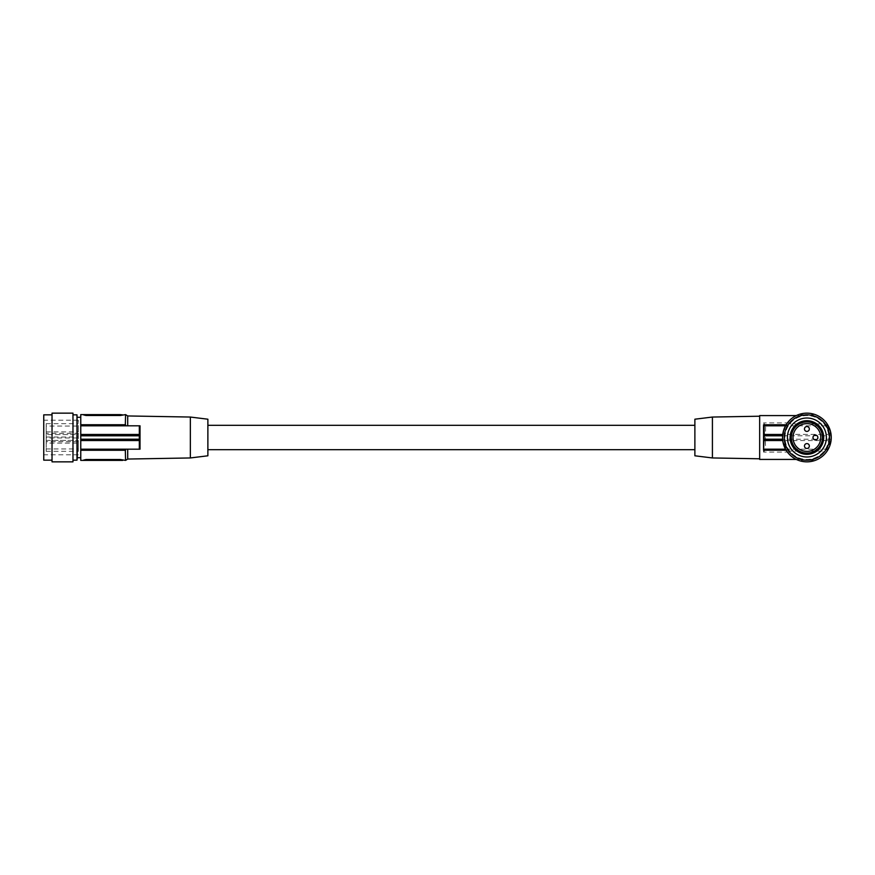 <?xml version="1.0" encoding="UTF-8"?>
<svg xmlns="http://www.w3.org/2000/svg" width="875" height="875" viewBox="0 0 875 875"><rect width="100%" height="100%" fill="white"/><g stroke="black" fill="none" stroke-linecap="round" stroke-linejoin="round"><path stroke-width="0.66" stroke-dasharray="4.38 3.28" d="M80.763 437.62L80.763 417.287L80.763 437.62M77.284 417.287L77.284 457.713M76.989 460.152L76.989 414.848M72.975 461.847L72.975 413.153M52.03 461.847L52.03 413.153M43.75 460.152L43.75 414.848M46.189 437.992L46.189 434.58L46.189 440.42L46.189 437.992L78.323 437.992L78.323 434.58L78.323 437.992M78.323 433.311L78.323 451.336L78.323 434.58L46.189 434.58L78.323 434.58L78.323 433.311L46.189 433.311L46.189 423.664L46.189 451.336L46.189 433.311M78.323 437.5L78.323 420.208L78.323 437.5M46.189 426.059L46.189 431.9L46.189 426.059L78.323 426.059L78.323 431.9L78.323 426.059M46.189 443.1L46.189 448.941L46.189 443.1L78.323 443.1L78.323 448.941L78.323 443.1M46.189 440.42L78.323 440.42L46.189 440.42M46.189 431.9L78.323 431.9M46.189 448.941L78.323 448.941M125.573 460.392L125.573 450.253L80.763 450.253L80.763 460.392M80.763 414.608L80.763 450.253M139.333 449.192L125.311 449.192L140.011 449.192L139.333 449.192L139.202 439.206L80.763 439.206M127.706 415.953L127.706 425.808L140.011 425.808L125.311 425.808L140.011 425.808L140.011 449.192L80.763 449.192M120.214 459.495L86.122 459.495L86.122 460.392L120.214 460.392L120.214 459.495M83.683 460.053L86.122 460.392M122.642 460.392L120.214 460.392M139.202 439.206L139.202 435.794L80.763 435.794M139.202 435.794L139.333 434.459L80.763 434.459M139.333 425.808L139.333 434.459M127.706 425.808L80.763 425.808M190.345 417.047L190.345 457.953M207.878 419.202L207.878 455.798M207.878 437.5L207.878 449.673L207.878 437.5M83.683 414.947L120.214 415.505L120.214 414.608L86.122 414.608M122.642 414.608L120.214 414.608M125.573 414.608L125.311 425.808M694.881 455.798L694.881 419.202M712.414 417.047L712.414 457.953M759.664 415.581L759.664 459.419M796.283 459.419L800.297 459.419C797.103 459.102 792.98 456.05 787.894 450.253A2.439 2.439 0 0 0 786.089 449.192L783.234 440.541A2.439 2.439 0 0 0 782.611 439.206L783.234 434.459A2.439 2.439 0 0 1 782.611 435.794A24.347 24.347 0 0 0 782.611 439.206L783.234 440.541A23.866 23.866 0 0 0 786.089 449.192L787.894 450.253A22.892 22.892 0 0 0 825.902 450.253L827.706 449.192A23.866 23.866 0 0 0 830.572 440.541L831.195 439.206A24.347 24.347 0 0 0 831.195 435.794A2.439 2.439 0 0 1 830.572 434.459L827.706 425.808A2.439 2.439 0 0 1 825.902 424.747A22.892 22.892 0 0 0 787.894 424.747A2.439 2.439 0 0 1 786.089 425.808L787.894 424.747C792.98 418.95 797.103 415.898 800.297 415.581L796.283 415.581M831.195 435.794L831.195 439.206A2.439 2.439 0 0 0 830.572 440.541L765.395 440.595L765.516 435.794L831.195 435.794L830.572 434.459A23.866 23.866 0 0 0 827.706 425.808L765.603 425.808L765.516 435.794M785.542 425.808L783.234 434.459A23.866 23.866 0 0 1 786.089 425.808L763.853 425.808M830.561 440.595L827.706 449.192A2.439 2.439 0 0 0 825.902 450.253L825.333 451.073L788.462 451.073L787.216 449.192L765.603 449.192L765.395 440.595M784.984 437.369A21.919 21.919 0 0 1 807.034 415.581A21.919 21.919 0 0 1 828.811 437.631A21.919 21.919 0 0 1 806.772 459.419A21.919 21.919 0 0 1 784.984 437.369A21.919 21.919 0 0 1 807.034 415.581A21.919 21.919 0 0 1 828.811 437.631A21.919 21.919 0 0 1 806.772 459.419A21.919 21.919 0 0 1 784.984 437.369M829.544 437.5A22.652 22.652 0 0 1 806.903 460.152A22.652 22.652 0 0 1 784.252 437.5A22.652 22.652 0 0 1 806.903 414.848A22.652 22.652 0 0 1 829.478 439.272A22.652 22.652 0 0 1 806.006 460.13A22.652 22.652 0 0 1 784.252 437.5A22.652 22.652 0 0 1 806.903 414.848A22.652 22.652 0 0 1 824.119 452.211A22.652 22.652 0 0 1 784.252 437.5A22.652 22.652 0 0 1 806.903 414.848A22.652 22.652 0 0 1 829.544 437.5M782.545 437.5A24.347 24.347 0 0 1 806.903 413.153A24.347 24.347 0 0 1 831.25 437.5A24.347 24.347 0 0 1 806.903 461.847A24.347 24.347 0 0 1 782.545 437.5M787.423 437.5A19.48 19.48 0 0 1 806.903 418.02A19.48 19.48 0 0 1 826.383 437.5A19.48 19.48 0 0 1 806.903 456.98A19.48 19.48 0 0 1 787.423 437.5M806.903 422.034A15.466 15.466 0 0 0 791.438 437.5A15.466 15.466 0 0 0 806.903 452.966A15.466 15.466 0 0 0 822.358 437.5A15.466 15.466 0 0 0 793.188 430.358A15.466 15.466 0 0 0 806.903 452.966A15.466 15.466 0 0 0 819.569 428.63A15.466 15.466 0 0 0 806.903 422.034M818.267 429.538A13.88 13.88 0 0 1 814.866 448.875A13.88 13.88 0 0 1 795.528 445.462A13.88 13.88 0 0 1 798.941 426.125A13.88 13.88 0 0 1 818.267 429.538M814.023 435.509A2.439 2.439 0 0 0 813.433 438.9A2.439 2.439 0 0 0 816.823 439.491A2.439 2.439 0 0 0 817.414 436.1A2.439 2.439 0 0 0 814.023 435.509M805.503 444.03A2.439 2.439 0 0 0 804.902 447.42A2.439 2.439 0 0 0 808.292 448.022A2.439 2.439 0 0 0 808.894 444.631A2.439 2.439 0 0 0 805.503 444.03M805.503 426.978A2.439 2.439 0 0 0 804.902 430.369A2.439 2.439 0 0 0 808.292 430.97A2.439 2.439 0 0 0 808.894 427.58A2.439 2.439 0 0 0 805.503 426.978M800.57 415.505L802.998 414.947A22.892 22.892 0 0 1 810.797 414.947L813.236 415.505L810.797 414.947L813.236 414.608L806.903 414.608A22.892 22.892 0 0 1 810.797 414.947L800.57 414.608L800.57 415.505L800.57 414.608L806.903 414.608A22.892 22.892 0 0 0 802.998 414.947L800.57 415.505M800.297 415.581C797.705 415.866 794.03 418.316 789.25 422.92L788.462 423.927C796.895 411.688 816.9 411.688 825.333 423.927L788.462 423.927M827.706 425.808L825.333 423.927M813.236 415.505L813.236 414.608L813.236 415.505M802.998 460.053L800.57 459.495L802.998 460.053A22.892 22.892 0 0 0 810.797 460.053L813.236 459.495L810.797 460.053A22.892 22.892 0 0 1 806.903 460.392L800.57 460.392L800.57 459.495L800.57 460.392L802.998 460.053A22.892 22.892 0 0 0 806.903 460.392L802.998 460.053M800.297 459.419C797.705 459.134 794.03 456.684 789.25 452.08L787.216 449.192L827.706 449.192M788.462 451.073C796.895 463.312 816.9 463.312 825.333 451.073M810.797 460.392L806.903 460.392L813.236 460.392L813.236 459.495L813.236 460.392L810.797 460.392M785.542 449.192L763.853 449.192M831.195 439.206L765.516 439.206M789.25 452.08L763.558 452.08L765.603 449.192M789.25 422.92L763.558 422.92L765.603 425.808M763.558 452.08L763.558 422.92M46.189 437.008L78.323 437.008M78.323 441.689L46.189 441.689M127.706 449.192L127.706 459.047M139.333 440.541L80.763 440.541M125.573 424.747L80.763 424.747M787.861 424.791L786.133 424.791M787.861 450.209L786.133 450.209M830.561 434.405L765.395 434.405M46.189 451.336L78.323 451.336M46.189 423.664L78.323 423.664M78.323 420.208L43.75 420.208M78.323 454.792L43.75 454.792"/><path stroke-width="1.31" d="M80.763 457.713L77.284 457.713L76.989 414.848L76.989 460.152L72.975 460.152M72.975 437.5L72.975 461.847L52.03 461.847L52.03 413.153L72.975 413.153L72.975 437.5M52.03 414.848L43.75 414.848L43.75 460.152L52.03 460.152M190.345 457.953L190.345 417.047L207.878 419.202L207.878 455.798L190.345 457.953L127.706 459.047L125.573 460.392L120.214 459.495L122.642 460.392L80.763 460.392L80.763 414.608L120.214 414.608L120.214 415.505L122.642 414.947L120.214 414.608M139.333 440.541L139.333 425.808L140.011 425.808L140.011 449.192L139.333 449.192L139.333 440.541L80.763 440.541M139.333 449.192L80.763 449.192M125.573 460.392L125.311 449.192L125.573 450.253L80.763 450.253M83.683 460.053L86.122 459.495L83.683 460.392M120.214 460.392L120.214 459.495L86.122 459.495L86.122 460.392M139.333 425.808L125.311 425.808L125.573 414.608L120.214 415.505L86.122 415.505L83.683 414.608M139.202 439.206L80.763 439.206M139.202 435.794L80.763 435.794M125.311 425.808L80.763 425.808M83.683 414.947L86.122 415.505L86.122 414.608M712.414 417.047L694.881 419.202L694.881 455.798L712.414 457.953L712.414 417.047L759.664 416.216M796.283 459.419L759.664 459.419L759.664 415.581L796.283 415.581M785.542 425.808L763.853 425.808L763.558 424.791L763.558 450.209L764.203 435.794L782.611 435.794M782.545 437.5A24.347 24.347 0 0 1 806.903 413.153A24.347 24.347 0 0 1 831.25 437.5A24.347 24.347 0 0 1 806.903 461.847A24.347 24.347 0 0 1 782.545 437.5M829.544 437.5A22.652 22.652 0 0 1 806.903 460.152A22.652 22.652 0 0 1 790.891 421.488A22.652 22.652 0 0 1 829.544 437.5M787.423 437.5A19.48 19.48 0 0 1 806.903 418.02A19.48 19.48 0 0 1 826.383 437.5A19.48 19.48 0 0 1 806.903 456.98A19.48 19.48 0 0 1 787.423 437.5M793.133 447.136A16.8 16.8 0 0 1 797.267 423.741A16.8 16.8 0 0 1 820.663 427.864A16.8 16.8 0 0 1 816.539 451.259A16.8 16.8 0 0 1 793.133 447.136M819.667 428.564A15.586 15.586 0 0 1 815.839 450.264A15.586 15.586 0 0 1 794.128 446.436A15.586 15.586 0 0 1 797.956 424.736A15.586 15.586 0 0 1 819.667 428.564M818.267 429.538A13.88 13.88 0 0 1 814.866 448.875A13.88 13.88 0 0 1 795.528 445.462A13.88 13.88 0 0 1 798.941 426.125A13.88 13.88 0 0 1 818.267 429.538M814.023 435.509A2.439 2.439 0 0 0 813.433 438.9A2.439 2.439 0 0 0 816.823 439.491A2.439 2.439 0 0 0 817.414 436.1A2.439 2.439 0 0 0 814.023 435.509M805.503 444.03A2.439 2.439 0 0 0 804.902 447.42A2.439 2.439 0 0 0 808.292 448.022A2.439 2.439 0 0 0 808.894 444.631A2.439 2.439 0 0 0 805.503 444.03M805.503 426.978A2.439 2.439 0 0 0 804.902 430.369A2.439 2.439 0 0 0 808.292 430.97A2.439 2.439 0 0 0 808.894 427.58A2.439 2.439 0 0 0 805.503 426.978M764.072 425.808L764.203 435.794M782.611 439.206L764.203 439.206M785.542 449.192L764.072 449.192M127.706 459.047L127.706 449.192M127.706 425.808L127.706 415.953L125.573 414.608M139.333 434.459L80.763 434.459M125.573 424.747L80.763 424.747M786.133 424.791L763.558 424.791M786.133 450.209L763.558 450.209M782.742 434.459L764.072 434.459M782.742 440.541L764.072 440.541M72.975 414.848L76.989 414.848M694.881 449.673L207.878 449.673M712.414 457.953L759.664 458.784M77.284 417.287L80.763 417.287M190.345 417.047L127.706 415.953M77.284 457.713L76.989 460.152M694.881 425.327L207.878 425.327"/></g></svg>
